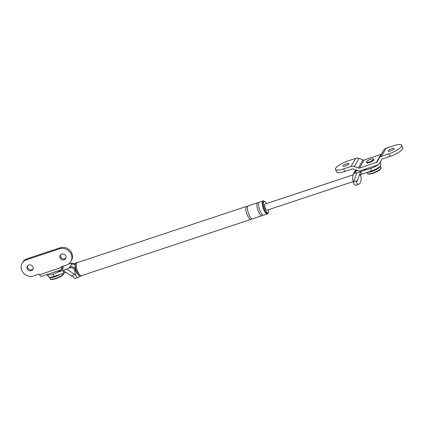 <?xml version="1.0" encoding="UTF-8"?>
<svg xmlns="http://www.w3.org/2000/svg" width="424" height="424" viewBox="0 0 424 424"><rect width="100%" height="100%" fill="white"/><g stroke="black" fill="none" stroke-linecap="round" stroke-linejoin="round"><path stroke-width="0.64" d="M50.424 277.216A7.314 1.876 -23.5 0 0 57.558 275.234M369.225 171.694A7.314 1.876 -23.5 0 0 379.75 166.579M62.344 266.415A9.143 2.343 156.5 0 1 62.302 266.489A9.143 2.343 156.5 0 1 61.84 267.104M62.768 266.277L63.171 267.194A9.143 2.343 156.5 0 1 63.006 268.111A9.143 2.343 156.5 0 1 62.545 268.726M61.496 269.685A9.143 2.343 156.5 0 1 52.905 274.074A9.143 2.343 156.5 0 1 46.518 274.662M380.529 161.899A9.143 2.343 156.5 0 1 380.333 162.694A9.143 2.343 156.5 0 1 379.247 163.918M378.25 164.703A9.143 2.343 156.5 0 1 364.168 169.468M386.147 148.23L381.436 156.313L388.84 153.854A11.427 2.931 -23.5 0 0 401.671 145.257A11.427 2.931 -23.5 0 0 393.551 145.771L386.147 148.23A4.754 4.335 -149.8 0 0 383.868 150.054L379.162 158.131A4.754 4.335 -149.8 0 0 379.088 158.263L377.259 161.698A1.829 1.669 -149.8 0 1 376.358 162.45L359.494 168.052A1.829 1.669 -149.8 0 1 358.248 168.015L354.273 166.51A4.754 4.335 -149.8 0 0 351.03 166.415L343.626 168.874A11.427 2.931 -23.5 0 1 335.506 169.388L336.63 171.98A11.427 2.931 -23.5 0 0 344.754 171.466L343.626 168.874M390.536 150.944A3.201 0.822 -23.5 0 0 394.129 148.538A3.201 0.822 -23.5 0 0 391.856 148.681A3.201 0.822 -23.5 0 0 388.262 151.087A3.201 0.822 -23.5 0 0 390.536 150.944M388.84 153.854L389.969 156.445A11.427 2.931 -23.5 0 0 402.8 147.849L401.671 145.257M389.969 156.445L382.565 158.905A1.829 1.669 -149.8 0 0 381.658 159.657L379.83 163.092A4.754 4.335 -149.8 0 1 379.756 163.224L379.83 163.092M381.436 156.313A4.754 4.335 -149.8 0 0 379.162 158.131M335.506 169.388A11.427 2.931 -23.5 0 1 348.337 160.791L355.741 158.332A4.754 4.335 -149.8 0 1 358.98 158.428L362.955 159.933A1.829 1.669 -149.8 0 0 364.2 159.97L381.065 154.368A1.829 1.669 -149.8 0 0 381.468 154.172M366.437 162.111L366.718 162.758A3.885 0.996 -23.5 0 0 369.479 162.583A3.885 0.996 -23.5 0 0 373.841 159.662L373.56 159.016A3.885 0.996 156.5 0 1 373.491 159.403A3.885 0.996 156.5 0 1 369.792 161.724A3.885 0.996 156.5 0 1 366.437 162.111A3.885 0.996 156.5 0 1 366.506 161.724A3.885 0.996 156.5 0 1 370.2 159.403A3.885 0.996 156.5 0 1 373.56 159.016M345.322 165.964A3.201 0.822 -23.5 0 0 348.915 163.558A3.201 0.822 -23.5 0 0 346.641 163.701A3.201 0.822 -23.5 0 0 343.048 166.107A3.201 0.822 -23.5 0 0 345.322 165.964M379.756 163.224A4.754 4.335 -149.8 0 1 377.482 165.042L360.623 170.644A4.754 4.335 -149.8 0 1 357.379 170.549L353.404 169.043A1.829 1.669 -149.8 0 0 352.159 169.006L344.754 171.466M62.529 269.346L41.155 276.443A2.926 0.933 -108.4 0 1 39.628 274.704L39.522 274.461A0.456 0.419 30.2 0 0 38.939 274.19L33.591 275.966A9.143 8.337 30.2 0 1 23.49 273.13A9.143 8.337 30.2 0 1 22.175 263.262A9.143 8.337 30.2 0 1 26.548 259.764L59.434 248.84A9.143 8.337 30.2 0 1 69.536 251.676A9.143 8.337 30.2 0 1 70.85 261.544A9.143 8.337 30.2 0 1 66.478 265.042L61.136 266.818A0.456 0.419 30.2 0 0 60.897 267.358L61.003 267.602A2.926 0.933 71.6 0 0 62.529 269.346A2.926 0.933 71.6 0 0 62.736 269.161L61.644 266.648M22.175 263.262L22.779 262.228A9.143 8.337 30.2 0 1 27.152 258.73L60.033 247.807A9.143 8.337 30.2 0 1 70.14 250.642A9.143 8.337 30.2 0 1 71.455 260.511L70.85 261.544M60.075 257.898A3.201 2.92 30.2 0 1 60.192 255.333A3.201 2.92 30.2 0 1 63.086 253.971A3.201 2.92 30.2 0 1 65.831 255.985A3.201 2.92 30.2 0 1 65.72 258.55A3.201 2.92 30.2 0 1 62.821 259.912A3.201 2.92 30.2 0 1 60.075 257.898M27.194 268.821A3.201 2.92 30.2 0 1 27.306 266.256A3.201 2.92 30.2 0 1 30.205 264.894A3.201 2.92 30.2 0 1 32.95 266.908A3.201 2.92 30.2 0 1 32.834 269.478A3.201 2.92 30.2 0 1 29.94 270.835A3.201 2.92 30.2 0 1 27.194 268.821M65.964 257.999A3.201 2.92 30.2 0 1 60.68 256.865A3.201 2.92 30.2 0 1 60.553 254.845M33.077 268.922A3.201 2.92 30.2 0 1 27.799 267.788A3.201 2.92 30.2 0 1 27.666 265.774M77.581 262.536A7.086 2.258 71.6 0 0 76.967 262.498L75.981 262.827A7.086 2.258 71.6 0 0 75.488 263.267A7.086 2.258 71.6 0 0 75.133 264.698L74.995 266.829A4.569 1.458 71.6 0 0 75.414 269.818L74.741 270.973L75.53 274.932L66.754 269.208L68.99 268.079L69.647 266.956C70.707 265.906 71.216 265.037 71.163 264.348L71.82 263.224L68.789 263.845M74.741 270.973C73.808 267.947 71.889 266.982 68.99 268.079M71.82 263.224L75.249 263.892M56.673 272.558L66.754 269.208M47.652 275.059L48.368 276.713A8.226 2.109 156.5 0 0 54.219 276.342L64.082 273.067L62.959 270.475L66.234 272.547L64.082 273.067M74.783 274.535L71.1 275.754L66.234 272.547M76.967 262.498A7.086 2.258 71.6 0 0 76.474 262.944A7.086 2.258 71.6 0 0 77.385 270.846A7.086 2.258 71.6 0 0 81.435 275.945A7.086 2.258 71.6 0 0 81.901 275.547M250.96 219.383L81.366 275.727A6.853 2.189 -108.4 0 1 77.444 270.793A6.853 2.189 -108.4 0 1 76.558 263.145A6.853 2.189 -108.4 0 1 77.041 262.716L246.636 206.371A6.853 2.189 71.6 0 0 246.153 206.801A6.853 2.189 71.6 0 0 247.038 214.449A6.853 2.189 71.6 0 0 250.96 219.383A6.853 2.189 71.6 0 0 251.437 218.954A6.853 2.189 71.6 0 0 251.602 218.577M71.1 275.754L73.262 276.612A4.017 1.283 71.6 0 0 75.069 278.478A24.057 7.674 71.6 0 0 75.308 278.414L77.937 277.54A24.057 7.674 71.6 0 0 79.58 276.109M75.53 274.932A4.017 1.283 71.6 0 0 77.703 277.603A24.057 7.674 71.6 0 0 77.937 277.54M75.228 269.081A4.569 4.171 -149.8 0 0 69.647 266.956M75.122 264.857A4.569 4.171 -149.8 0 0 71.163 264.348M266.569 203.605A5.941 1.897 71.6 0 0 264.189 201.506A5.941 1.897 71.6 0 0 263.77 201.877A5.941 1.897 71.6 0 0 264.534 208.507A5.941 1.897 71.6 0 0 267.936 212.784A5.941 1.897 71.6 0 0 268.35 212.408A5.941 1.897 71.6 0 0 268.583 209.679M264.444 201.48A6.853 2.189 71.6 0 0 263.076 200.912A6.853 2.189 71.6 0 0 262.599 201.342A6.853 2.189 71.6 0 0 263.479 208.99A6.853 2.189 71.6 0 0 267.401 213.924A6.853 2.189 71.6 0 0 267.883 213.495A6.853 2.189 71.6 0 0 268.159 212.652M264.189 201.506L263.368 201.782A5.941 1.897 71.6 0 0 262.949 202.153A5.941 1.897 71.6 0 0 263.712 208.778A5.941 1.897 71.6 0 0 267.115 213.055L267.936 212.784M75.414 269.818A4.569 1.458 71.6 0 0 77.263 273.655L78.652 275.277A7.086 2.258 71.6 0 0 80.449 276.268L81.435 275.945M75.133 264.698A7.086 2.258 71.6 0 0 78.652 275.277M247.637 206.631A6.853 2.189 71.6 0 0 246.636 206.371M263.076 200.912L259.377 202.142A6.853 2.189 71.6 0 0 258.9 202.571A6.853 2.189 71.6 0 0 259.779 210.219A6.853 2.189 71.6 0 0 263.702 215.154L267.401 213.924M258.735 202.948A6.853 2.189 71.6 0 0 257.734 202.688A6.853 2.189 71.6 0 0 257.251 203.117A6.853 2.189 71.6 0 0 258.137 210.765A6.853 2.189 71.6 0 0 262.058 215.699A6.853 2.189 71.6 0 0 262.536 215.27A6.853 2.189 71.6 0 0 262.7 214.894M257.734 202.688L248.279 205.826A6.853 2.189 71.6 0 0 247.802 206.255A6.853 2.189 71.6 0 0 248.681 213.903A6.853 2.189 71.6 0 0 252.603 218.837L262.058 215.699M356.913 169.892L355.074 173.04L356.754 172.87L353.711 181.869L357.395 180.651L359.229 175.207L361.677 174.2L360.548 171.609L356.754 172.87M366.834 169.521L360.548 171.609L359.25 175.202M355.074 173.04L353.102 174.428L352.604 178.663L353.399 182.627A4.017 1.283 71.6 0 0 355.566 185.299A24.057 7.674 71.6 0 0 355.8 185.23L358.434 184.361A24.057 7.674 -108.4 0 1 358.195 184.424A4.017 1.283 -108.4 0 1 356.388 182.553L357.395 180.651M361.163 174.418L360.511 175.478A4.017 1.283 -108.4 0 1 361.184 179.299A24.057 7.674 -108.4 0 1 358.434 184.361M353.399 182.627L353.711 181.869M360.002 174.895L360.511 175.478M354.761 171.577L355.752 169.929M356.314 170.141A4.569 4.171 -149.8 0 0 354.766 171.572M354.729 171.635A4.569 4.171 -149.8 0 0 354.724 171.641L353.881 173.082A4.569 4.171 -149.8 0 0 353.881 173.087L353.102 174.428M380.063 163.081L380.784 164.735A8.226 2.109 -23.5 0 1 371.541 170.925L361.677 174.2M353.187 181.573L267.072 210.182A3.201 1.023 -108.4 0 1 265.238 207.877A3.201 1.023 -108.4 0 1 264.83 204.31A3.201 1.023 -108.4 0 1 265.053 204.108L352.848 174.942M356.07 171.333A4.569 4.171 -149.8 0 0 353.881 173.082M381.065 154.368L376.358 162.45M364.2 159.97L359.494 168.052M362.955 159.933L358.248 168.015M358.98 158.428L354.273 166.51M355.741 158.332L351.03 166.415M59.434 248.84L60.033 247.807M39.628 274.704L61.003 267.602M60.897 267.358L61.236 266.786M26.548 259.764L27.152 258.73M63.314 274.222A6.853 1.76 156.5 0 1 57.256 278.128A6.853 1.76 156.5 0 1 51.034 279.209M63.717 273.189A7.314 1.876 156.5 0 1 63.547 273.681A7.314 1.876 156.5 0 1 56.588 278.049A7.314 1.876 156.5 0 1 50.265 278.78L49.592 277.238M60.06 274.402A7.314 1.876 156.5 0 1 49.603 277.238M380.635 168.805A6.853 1.76 156.5 0 1 374.583 172.711A6.853 1.76 156.5 0 1 368.361 173.792M367.587 173.363C366.961 175.822 379.666 171.63 380.853 168.63L381.001 167.533A7.314 1.876 156.5 0 1 380.874 168.264A7.314 1.876 156.5 0 1 373.91 172.632A7.314 1.876 156.5 0 1 367.587 173.363L367.163 172.383M381.001 167.533L380.328 165.985A7.314 1.876 156.5 0 1 380.169 166.643A7.314 1.876 156.5 0 1 374.593 170.432A7.314 1.876 156.5 0 1 367.746 172.186M54.219 276.342L53.191 273.978M77.703 277.603L75.069 278.478M355.566 185.299L358.195 184.424M371.541 170.925L370.512 168.561M63.674 272.95L63.531 274.047C62.344 277.047 49.635 281.239 50.265 278.78"/></g></svg>
